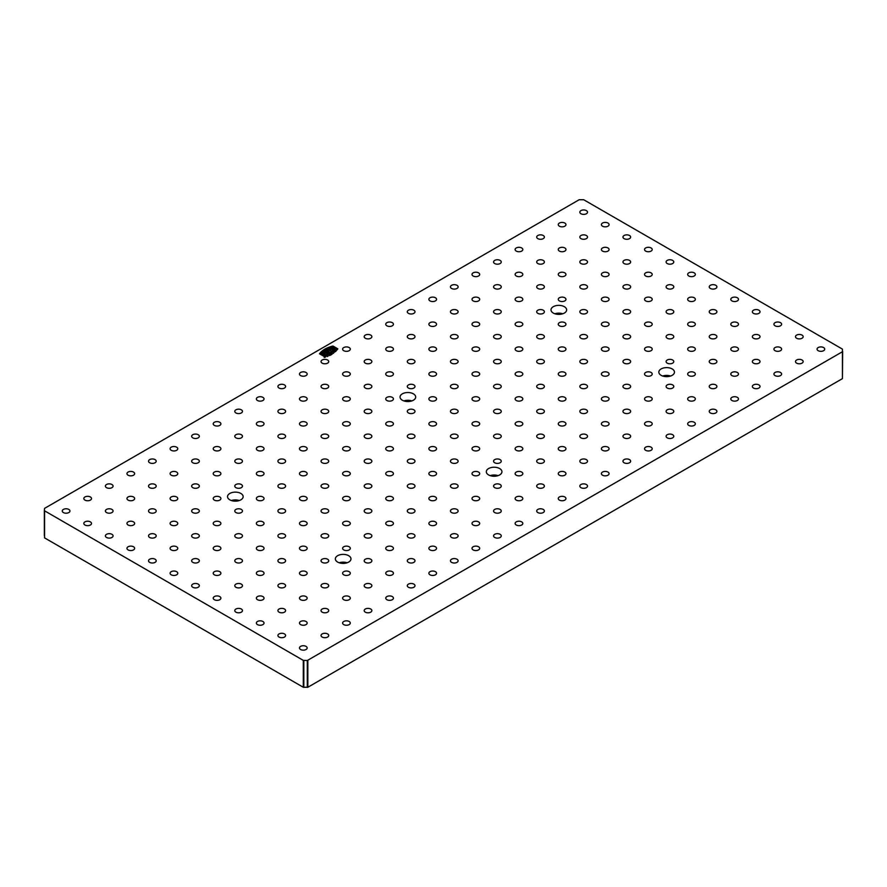 <?xml version="1.0" encoding="UTF-8"?>
<svg xmlns="http://www.w3.org/2000/svg" width="887" height="887" viewBox="0 0 887 887"><rect width="100%" height="100%" fill="white"/><g stroke="black" fill="none" stroke-linecap="round" stroke-linejoin="round"><path stroke-width="1.33" d="M325.318 353.425L323.201 351.474L323.201 353.07M336.971 349.933L336.051 349.389M326.948 349.666L326.361 349.944M323.19 351.817L322.369 352.427M321.515 353.148L320.373 354.301M332.947 353.214L332.06 352.893M334.266 350.454L332.448 350.709M335.985 350.52L335.818 351.44L335.985 350.52M334.721 351.995L334.089 349.589L334.721 351.995M328.789 355.243L328.046 354.944M326.094 356.164L325.474 355.931M322.38 355.465L321.526 352.993L321.526 354.6M324.232 357.417L324.232 355.809L321.526 352.993L322.236 352.372L325.185 353.447M329.576 355.576L329.687 353.968A23.062 13.316 0 0 0 330.574 353.536L324.043 350.853L323.212 351.407L323.19 353.048M327.159 356.563L327.159 354.955L323.799 353.913M323.666 353.791L325.462 355.476L325.462 357.073M329.576 353.968L325.851 352.649M325.717 352.527L328.035 354.612L328.035 356.208M329.066 351.197L325.839 349.689L324.952 350.243L331.228 353.181L331.228 354.789M333.368 353.359L333.368 351.751L330.108 350.808M329.975 350.675L332.048 352.649L332.048 354.257M326.959 350.675L326.981 349.001L328.911 351.208M331.006 350.066L328.622 348.325L328.622 349.921M326.981 349.001L330.884 350.077M328.633 348.236L329.676 347.892L334.166 351.152M333.534 349.145L333.312 346.939L330.762 347.449L330.574 349.4M335.818 351.086L335.353 348.236L332.104 347.87L333.634 347.471L333.634 349.068L333.645 347.482M334.089 349.589L334.876 349.156L331.461 348.735L330.762 347.449M334.188 351.185L333.49 353.348M332.026 354.323L332.048 352.649L331.228 353.181M330.574 355.144L330.563 353.447M328.002 356.286L328.035 354.612L328.046 356.241M327.159 354.955L328.035 354.612M325.418 357.162L325.462 355.476L324.354 355.842L324.354 357.439M332.902 347.626L333.013 346.041L337.836 348.868C335.131 352.461 330.663 355.044 324.442 356.607L319.508 353.802M319.531 353.824L319.508 353.758C322.214 350.165 326.682 347.582 332.902 346.03M335.985 348.913L334.721 350.387M332.78 348.247L332.104 347.959M334.266 349.578L334.266 348.846M579.156 199.741L583.713 199.741L842.428 349.112L842.428 351.74L307.301 660.505L303.287 660.371L44.35 510.69L44.572 508.373L579.156 199.741M413.386 393.839A7.817 4.513 180 0 1 415.681 397.032A7.817 4.513 180 0 1 407.865 401.545A7.817 4.513 180 0 1 400.048 397.032A7.817 4.513 180 0 1 404.871 392.863A7.817 4.513 180 0 1 413.386 393.839M240.865 493.449A7.817 4.513 180 0 1 243.149 496.642A7.817 4.513 180 0 1 235.332 501.155A7.817 4.513 180 0 1 227.527 496.642A7.817 4.513 180 0 1 232.35 492.473A7.817 4.513 180 0 1 240.865 493.449M672.169 368.937A7.817 4.513 180 0 1 674.464 372.13A7.817 4.513 180 0 1 666.647 376.642A7.817 4.513 180 0 1 658.83 372.13A7.817 4.513 180 0 1 663.653 367.961A7.817 4.513 180 0 1 672.169 368.937M564.343 306.691A7.817 4.513 180 0 1 566.638 309.873A7.817 4.513 180 0 1 558.821 314.386A7.817 4.513 180 0 1 551.004 309.873A7.817 4.513 180 0 1 555.827 305.705A7.817 4.513 180 0 1 564.343 306.691M348.691 555.705A7.817 4.513 180 0 1 350.975 558.888A7.817 4.513 180 0 1 343.169 563.4A7.817 4.513 180 0 1 335.353 558.888A7.817 4.513 180 0 1 340.176 554.719A7.817 4.513 180 0 1 348.691 555.705M499.647 468.547A7.817 4.513 180 0 1 501.942 471.74A7.817 4.513 180 0 1 494.126 476.252A7.817 4.513 180 0 1 486.309 471.74A7.817 4.513 180 0 1 491.132 467.571A7.817 4.513 180 0 1 499.647 468.547M306.037 646.379A3.836 2.217 180 0 1 307.168 647.942A3.836 2.217 180 0 1 303.321 650.16A3.836 2.217 180 0 1 299.484 647.942A3.836 2.217 180 0 1 301.857 645.902A3.836 2.217 180 0 1 306.037 646.379M327.602 633.928A3.836 2.217 180 0 1 328.733 635.491A3.836 2.217 180 0 1 324.886 637.709A3.836 2.217 180 0 1 321.05 635.491A3.836 2.217 180 0 1 323.422 633.451A3.836 2.217 180 0 1 327.602 633.928M349.168 621.477A3.836 2.217 180 0 1 350.298 623.04A3.836 2.217 180 0 1 346.451 625.257A3.836 2.217 180 0 1 342.615 623.04A3.836 2.217 180 0 1 344.988 621A3.836 2.217 180 0 1 349.168 621.477M370.733 609.025A3.836 2.217 180 0 1 371.864 610.6A3.836 2.217 180 0 1 368.016 612.806A3.836 2.217 180 0 1 364.18 610.6A3.836 2.217 180 0 1 366.553 608.549A3.836 2.217 180 0 1 370.733 609.025M392.298 596.574A3.836 2.217 180 0 1 393.429 598.148A3.836 2.217 180 0 1 389.581 600.355A3.836 2.217 180 0 1 385.745 598.148A3.836 2.217 180 0 1 388.118 596.097A3.836 2.217 180 0 1 392.298 596.574M413.863 584.123A3.836 2.217 180 0 1 414.994 585.697A3.836 2.217 180 0 1 411.147 587.915A3.836 2.217 180 0 1 407.31 585.697A3.836 2.217 180 0 1 409.683 583.646A3.836 2.217 180 0 1 413.863 584.123M435.428 571.671A3.836 2.217 180 0 1 436.559 573.246A3.836 2.217 180 0 1 432.712 575.463A3.836 2.217 180 0 1 428.876 573.246A3.836 2.217 180 0 1 431.248 571.195A3.836 2.217 180 0 1 435.428 571.671M456.993 559.22A3.836 2.217 180 0 1 458.124 560.795A3.836 2.217 180 0 1 454.288 563.012A3.836 2.217 180 0 1 450.441 560.795A3.836 2.217 180 0 1 452.813 558.743A3.836 2.217 180 0 1 456.993 559.22M478.559 546.769A3.836 2.217 180 0 1 479.69 548.343A3.836 2.217 180 0 1 475.853 550.561A3.836 2.217 180 0 1 472.006 548.343A3.836 2.217 180 0 1 474.379 546.292A3.836 2.217 180 0 1 478.559 546.769M500.124 534.318A3.836 2.217 180 0 1 501.255 535.892A3.836 2.217 180 0 1 497.419 538.11A3.836 2.217 180 0 1 493.571 535.892A3.836 2.217 180 0 1 495.944 533.841A3.836 2.217 180 0 1 500.124 534.318M521.689 521.878A3.836 2.217 180 0 1 522.82 523.441A3.836 2.217 180 0 1 518.984 525.658A3.836 2.217 180 0 1 515.136 523.441A3.836 2.217 180 0 1 517.509 521.39A3.836 2.217 180 0 1 521.689 521.878M543.254 509.426A3.836 2.217 180 0 1 544.385 510.99A3.836 2.217 180 0 1 540.549 513.207A3.836 2.217 180 0 1 536.702 510.99A3.836 2.217 180 0 1 539.074 508.938A3.836 2.217 180 0 1 543.254 509.426M564.819 496.975A3.836 2.217 180 0 1 565.95 498.538A3.836 2.217 180 0 1 562.114 500.756A3.836 2.217 180 0 1 558.267 498.538A3.836 2.217 180 0 1 560.639 496.487A3.836 2.217 180 0 1 564.819 496.975M586.385 484.524A3.836 2.217 180 0 1 587.516 486.087A3.836 2.217 180 0 1 583.679 488.305A3.836 2.217 180 0 1 579.832 486.087A3.836 2.217 180 0 1 582.205 484.036A3.836 2.217 180 0 1 586.385 484.524M607.961 472.072A3.836 2.217 180 0 1 609.081 473.636A3.836 2.217 180 0 1 605.244 475.853A3.836 2.217 180 0 1 601.397 473.636A3.836 2.217 180 0 1 603.77 471.585A3.836 2.217 180 0 1 607.961 472.072M629.526 459.621A3.836 2.217 180 0 1 630.646 461.185A3.836 2.217 180 0 1 626.81 463.402A3.836 2.217 180 0 1 622.962 461.185A3.836 2.217 180 0 1 625.335 459.133A3.836 2.217 180 0 1 629.526 459.621M651.091 447.17A3.836 2.217 180 0 1 652.211 448.733A3.836 2.217 180 0 1 648.375 450.951A3.836 2.217 180 0 1 644.539 448.733A3.836 2.217 180 0 1 646.9 446.682A3.836 2.217 180 0 1 651.091 447.17M672.656 434.719A3.836 2.217 180 0 1 673.776 436.282A3.836 2.217 180 0 1 669.94 438.5A3.836 2.217 180 0 1 666.104 436.282A3.836 2.217 180 0 1 668.465 434.242A3.836 2.217 180 0 1 672.656 434.719M694.222 422.267A3.836 2.217 180 0 1 695.341 423.831A3.836 2.217 180 0 1 691.505 426.048A3.836 2.217 180 0 1 687.669 423.831A3.836 2.217 180 0 1 690.031 421.791A3.836 2.217 180 0 1 694.222 422.267M715.787 409.816A3.836 2.217 180 0 1 716.907 411.38A3.836 2.217 180 0 1 713.07 413.597A3.836 2.217 180 0 1 709.234 411.38A3.836 2.217 180 0 1 711.596 409.339A3.836 2.217 180 0 1 715.787 409.816M737.352 397.365A3.836 2.217 180 0 1 738.472 398.928A3.836 2.217 180 0 1 734.636 401.146A3.836 2.217 180 0 1 730.799 398.928A3.836 2.217 180 0 1 733.161 396.888A3.836 2.217 180 0 1 737.352 397.365M758.917 384.914A3.836 2.217 180 0 1 760.037 386.477A3.836 2.217 180 0 1 756.201 388.694A3.836 2.217 180 0 1 752.364 386.477A3.836 2.217 180 0 1 754.726 384.437A3.836 2.217 180 0 1 758.917 384.914M780.482 372.462A3.836 2.217 180 0 1 781.602 374.026A3.836 2.217 180 0 1 777.766 376.243A3.836 2.217 180 0 1 773.93 374.026A3.836 2.217 180 0 1 776.291 371.986A3.836 2.217 180 0 1 780.482 372.462M802.048 360.011A3.836 2.217 180 0 1 803.167 361.586A3.836 2.217 180 0 1 799.331 363.792A3.836 2.217 180 0 1 795.495 361.586A3.836 2.217 180 0 1 797.856 359.534A3.836 2.217 180 0 1 802.048 360.011M823.613 347.56A3.836 2.217 180 0 1 824.733 349.134A3.836 2.217 180 0 1 820.896 351.341A3.836 2.217 180 0 1 817.06 349.134A3.836 2.217 180 0 1 819.422 347.083A3.836 2.217 180 0 1 823.613 347.56M284.472 633.928A3.836 2.217 180 0 1 285.603 635.491A3.836 2.217 180 0 1 281.756 637.709A3.836 2.217 180 0 1 277.919 635.491A3.836 2.217 180 0 1 280.292 633.451A3.836 2.217 180 0 1 284.472 633.928M306.037 621.477A3.836 2.217 180 0 1 307.168 623.04A3.836 2.217 180 0 1 303.321 625.257A3.836 2.217 180 0 1 299.484 623.04A3.836 2.217 180 0 1 301.857 621A3.836 2.217 180 0 1 306.037 621.477M327.602 609.025A3.836 2.217 180 0 1 328.733 610.6A3.836 2.217 180 0 1 324.886 612.806A3.836 2.217 180 0 1 321.05 610.6A3.836 2.217 180 0 1 323.422 608.549A3.836 2.217 180 0 1 327.602 609.025M349.168 596.574A3.836 2.217 180 0 1 350.298 598.148A3.836 2.217 180 0 1 346.451 600.355A3.836 2.217 180 0 1 342.615 598.148A3.836 2.217 180 0 1 344.988 596.097A3.836 2.217 180 0 1 349.168 596.574M370.733 584.123A3.836 2.217 180 0 1 371.864 585.697A3.836 2.217 180 0 1 368.016 587.915A3.836 2.217 180 0 1 364.18 585.697A3.836 2.217 180 0 1 366.553 583.646A3.836 2.217 180 0 1 370.733 584.123M392.298 571.671A3.836 2.217 180 0 1 393.429 573.246A3.836 2.217 180 0 1 389.581 575.463A3.836 2.217 180 0 1 385.745 573.246A3.836 2.217 180 0 1 388.118 571.195A3.836 2.217 180 0 1 392.298 571.671M413.863 559.22A3.836 2.217 180 0 1 414.994 560.795A3.836 2.217 180 0 1 411.147 563.012A3.836 2.217 180 0 1 407.31 560.795A3.836 2.217 180 0 1 409.683 558.743A3.836 2.217 180 0 1 413.863 559.22M435.428 546.769A3.836 2.217 180 0 1 436.559 548.343A3.836 2.217 180 0 1 432.712 550.561A3.836 2.217 180 0 1 428.876 548.343A3.836 2.217 180 0 1 431.248 546.292A3.836 2.217 180 0 1 435.428 546.769M456.993 534.318A3.836 2.217 180 0 1 458.124 535.892A3.836 2.217 180 0 1 454.288 538.11A3.836 2.217 180 0 1 450.441 535.892A3.836 2.217 180 0 1 452.813 533.841A3.836 2.217 180 0 1 456.993 534.318M478.559 521.878A3.836 2.217 180 0 1 479.69 523.441A3.836 2.217 180 0 1 475.853 525.658A3.836 2.217 180 0 1 472.006 523.441A3.836 2.217 180 0 1 474.379 521.39A3.836 2.217 180 0 1 478.559 521.878M500.124 509.426A3.836 2.217 180 0 1 501.255 510.99A3.836 2.217 180 0 1 497.419 513.207A3.836 2.217 180 0 1 493.571 510.99A3.836 2.217 180 0 1 495.944 508.938A3.836 2.217 180 0 1 500.124 509.426M521.689 496.975A3.836 2.217 180 0 1 522.82 498.538A3.836 2.217 180 0 1 518.984 500.756A3.836 2.217 180 0 1 515.136 498.538A3.836 2.217 180 0 1 517.509 496.487A3.836 2.217 180 0 1 521.689 496.975M543.254 484.524A3.836 2.217 180 0 1 544.385 486.087A3.836 2.217 180 0 1 540.549 488.305A3.836 2.217 180 0 1 536.702 486.087A3.836 2.217 180 0 1 539.074 484.036A3.836 2.217 180 0 1 543.254 484.524M564.819 472.072A3.836 2.217 180 0 1 565.95 473.636A3.836 2.217 180 0 1 562.114 475.853A3.836 2.217 180 0 1 558.267 473.636A3.836 2.217 180 0 1 560.639 471.585A3.836 2.217 180 0 1 564.819 472.072M586.385 459.621A3.836 2.217 180 0 1 587.516 461.185A3.836 2.217 180 0 1 583.679 463.402A3.836 2.217 180 0 1 579.832 461.185A3.836 2.217 180 0 1 582.205 459.133A3.836 2.217 180 0 1 586.385 459.621M607.961 447.17A3.836 2.217 180 0 1 609.081 448.733A3.836 2.217 180 0 1 605.244 450.951A3.836 2.217 180 0 1 601.397 448.733A3.836 2.217 180 0 1 603.77 446.682A3.836 2.217 180 0 1 607.961 447.17M629.526 434.719A3.836 2.217 180 0 1 630.646 436.282A3.836 2.217 180 0 1 626.81 438.5A3.836 2.217 180 0 1 622.962 436.282A3.836 2.217 180 0 1 625.335 434.242A3.836 2.217 180 0 1 629.526 434.719M651.091 422.267A3.836 2.217 180 0 1 652.211 423.831A3.836 2.217 180 0 1 648.375 426.048A3.836 2.217 180 0 1 644.539 423.831A3.836 2.217 180 0 1 646.9 421.791A3.836 2.217 180 0 1 651.091 422.267M672.656 409.816A3.836 2.217 180 0 1 673.776 411.38A3.836 2.217 180 0 1 669.94 413.597A3.836 2.217 180 0 1 666.104 411.38A3.836 2.217 180 0 1 668.465 409.339A3.836 2.217 180 0 1 672.656 409.816M694.222 397.365A3.836 2.217 180 0 1 695.341 398.928A3.836 2.217 180 0 1 691.505 401.146A3.836 2.217 180 0 1 687.669 398.928A3.836 2.217 180 0 1 690.031 396.888A3.836 2.217 180 0 1 694.222 397.365M715.787 384.914A3.836 2.217 180 0 1 716.907 386.477A3.836 2.217 180 0 1 713.07 388.694A3.836 2.217 180 0 1 709.234 386.477A3.836 2.217 180 0 1 711.596 384.437A3.836 2.217 180 0 1 715.787 384.914M737.352 372.462A3.836 2.217 180 0 1 738.472 374.026A3.836 2.217 180 0 1 734.636 376.243A3.836 2.217 180 0 1 730.799 374.026A3.836 2.217 180 0 1 733.161 371.986A3.836 2.217 180 0 1 737.352 372.462M758.917 360.011A3.836 2.217 180 0 1 760.037 361.586A3.836 2.217 180 0 1 756.201 363.792A3.836 2.217 180 0 1 752.364 361.586A3.836 2.217 180 0 1 754.726 359.534A3.836 2.217 180 0 1 758.917 360.011M780.482 347.56A3.836 2.217 180 0 1 781.602 349.134A3.836 2.217 180 0 1 777.766 351.341A3.836 2.217 180 0 1 773.93 349.134A3.836 2.217 180 0 1 776.291 347.083A3.836 2.217 180 0 1 780.482 347.56M802.048 335.109A3.836 2.217 180 0 1 803.167 336.683A3.836 2.217 180 0 1 799.331 338.901A3.836 2.217 180 0 1 795.495 336.683A3.836 2.217 180 0 1 797.856 334.632A3.836 2.217 180 0 1 802.048 335.109M262.907 621.477A3.836 2.217 180 0 1 264.038 623.04A3.836 2.217 180 0 1 260.19 625.257A3.836 2.217 180 0 1 256.354 623.04A3.836 2.217 180 0 1 258.727 621A3.836 2.217 180 0 1 262.907 621.477M284.472 609.025A3.836 2.217 180 0 1 285.603 610.6A3.836 2.217 180 0 1 281.756 612.806A3.836 2.217 180 0 1 277.919 610.6A3.836 2.217 180 0 1 280.292 608.549A3.836 2.217 180 0 1 284.472 609.025M306.037 596.574A3.836 2.217 180 0 1 307.168 598.148A3.836 2.217 180 0 1 303.321 600.355A3.836 2.217 180 0 1 299.484 598.148A3.836 2.217 180 0 1 301.857 596.097A3.836 2.217 180 0 1 306.037 596.574M327.602 584.123A3.836 2.217 180 0 1 328.733 585.697A3.836 2.217 180 0 1 324.886 587.915A3.836 2.217 180 0 1 321.05 585.697A3.836 2.217 180 0 1 323.422 583.646A3.836 2.217 180 0 1 327.602 584.123M349.168 571.671A3.836 2.217 180 0 1 350.298 573.246A3.836 2.217 180 0 1 346.451 575.463A3.836 2.217 180 0 1 342.615 573.246A3.836 2.217 180 0 1 344.988 571.195A3.836 2.217 180 0 1 349.168 571.671M370.733 559.22A3.836 2.217 180 0 1 371.864 560.795A3.836 2.217 180 0 1 368.016 563.012A3.836 2.217 180 0 1 364.18 560.795A3.836 2.217 180 0 1 366.553 558.743A3.836 2.217 180 0 1 370.733 559.22M392.298 546.769A3.836 2.217 180 0 1 393.429 548.343A3.836 2.217 180 0 1 389.581 550.561A3.836 2.217 180 0 1 385.745 548.343A3.836 2.217 180 0 1 388.118 546.292A3.836 2.217 180 0 1 392.298 546.769M413.863 534.318A3.836 2.217 180 0 1 414.994 535.892A3.836 2.217 180 0 1 411.147 538.11A3.836 2.217 180 0 1 407.31 535.892A3.836 2.217 180 0 1 409.683 533.841A3.836 2.217 180 0 1 413.863 534.318M435.428 521.878A3.836 2.217 180 0 1 436.559 523.441A3.836 2.217 180 0 1 432.712 525.658A3.836 2.217 180 0 1 428.876 523.441A3.836 2.217 180 0 1 431.248 521.39A3.836 2.217 180 0 1 435.428 521.878M456.993 509.426A3.836 2.217 180 0 1 458.124 510.99A3.836 2.217 180 0 1 454.288 513.207A3.836 2.217 180 0 1 450.441 510.99A3.836 2.217 180 0 1 452.813 508.938A3.836 2.217 180 0 1 456.993 509.426M478.559 496.975A3.836 2.217 180 0 1 479.69 498.538A3.836 2.217 180 0 1 475.853 500.756A3.836 2.217 180 0 1 472.006 498.538A3.836 2.217 180 0 1 474.379 496.487A3.836 2.217 180 0 1 478.559 496.975M500.124 484.524A3.836 2.217 180 0 1 501.255 486.087A3.836 2.217 180 0 1 497.419 488.305A3.836 2.217 180 0 1 493.571 486.087A3.836 2.217 180 0 1 495.944 484.036A3.836 2.217 180 0 1 500.124 484.524M521.689 472.072A3.836 2.217 180 0 1 522.82 473.636A3.836 2.217 180 0 1 518.984 475.853A3.836 2.217 180 0 1 515.136 473.636A3.836 2.217 180 0 1 517.509 471.585A3.836 2.217 180 0 1 521.689 472.072M543.254 459.621A3.836 2.217 180 0 1 544.385 461.185A3.836 2.217 180 0 1 540.549 463.402A3.836 2.217 180 0 1 536.702 461.185A3.836 2.217 180 0 1 539.074 459.133A3.836 2.217 180 0 1 543.254 459.621M564.819 447.17A3.836 2.217 180 0 1 565.95 448.733A3.836 2.217 180 0 1 562.114 450.951A3.836 2.217 180 0 1 558.267 448.733A3.836 2.217 180 0 1 560.639 446.682A3.836 2.217 180 0 1 564.819 447.17M586.385 434.719A3.836 2.217 180 0 1 587.516 436.282A3.836 2.217 180 0 1 583.679 438.5A3.836 2.217 180 0 1 579.832 436.282A3.836 2.217 180 0 1 582.205 434.242A3.836 2.217 180 0 1 586.385 434.719M607.961 422.267A3.836 2.217 180 0 1 609.081 423.831A3.836 2.217 180 0 1 605.244 426.048A3.836 2.217 180 0 1 601.397 423.831A3.836 2.217 180 0 1 603.77 421.791A3.836 2.217 180 0 1 607.961 422.267M629.526 409.816A3.836 2.217 180 0 1 630.646 411.38A3.836 2.217 180 0 1 626.81 413.597A3.836 2.217 180 0 1 622.962 411.38A3.836 2.217 180 0 1 625.335 409.339A3.836 2.217 180 0 1 629.526 409.816M651.091 397.365A3.836 2.217 180 0 1 652.211 398.928A3.836 2.217 180 0 1 648.375 401.146A3.836 2.217 180 0 1 644.539 398.928A3.836 2.217 180 0 1 646.9 396.888A3.836 2.217 180 0 1 651.091 397.365M672.656 384.914A3.836 2.217 180 0 1 673.776 386.477A3.836 2.217 180 0 1 669.94 388.694A3.836 2.217 180 0 1 666.104 386.477A3.836 2.217 180 0 1 668.465 384.437A3.836 2.217 180 0 1 672.656 384.914M694.222 372.462A3.836 2.217 180 0 1 695.341 374.026A3.836 2.217 180 0 1 691.505 376.243A3.836 2.217 180 0 1 687.669 374.026A3.836 2.217 180 0 1 690.031 371.986A3.836 2.217 180 0 1 694.222 372.462M715.787 360.011A3.836 2.217 180 0 1 716.907 361.586A3.836 2.217 180 0 1 713.07 363.792A3.836 2.217 180 0 1 709.234 361.586A3.836 2.217 180 0 1 711.596 359.534A3.836 2.217 180 0 1 715.787 360.011M737.352 347.56A3.836 2.217 180 0 1 738.472 349.134A3.836 2.217 180 0 1 734.636 351.341A3.836 2.217 180 0 1 730.799 349.134A3.836 2.217 180 0 1 733.161 347.083A3.836 2.217 180 0 1 737.352 347.56M758.917 335.109A3.836 2.217 180 0 1 760.037 336.683A3.836 2.217 180 0 1 756.201 338.901A3.836 2.217 180 0 1 752.364 336.683A3.836 2.217 180 0 1 754.726 334.632A3.836 2.217 180 0 1 758.917 335.109M780.482 322.657A3.836 2.217 180 0 1 781.602 324.232A3.836 2.217 180 0 1 777.766 326.449A3.836 2.217 180 0 1 773.93 324.232A3.836 2.217 180 0 1 776.291 322.181A3.836 2.217 180 0 1 780.482 322.657M241.342 609.025A3.836 2.217 180 0 1 242.461 610.6A3.836 2.217 180 0 1 238.625 612.806A3.836 2.217 180 0 1 234.789 610.6A3.836 2.217 180 0 1 237.162 608.549A3.836 2.217 180 0 1 241.342 609.025M262.907 596.574A3.836 2.217 180 0 1 264.038 598.148A3.836 2.217 180 0 1 260.19 600.355A3.836 2.217 180 0 1 256.354 598.148A3.836 2.217 180 0 1 258.727 596.097A3.836 2.217 180 0 1 262.907 596.574M284.472 584.123A3.836 2.217 180 0 1 285.603 585.697A3.836 2.217 180 0 1 281.756 587.915A3.836 2.217 180 0 1 277.919 585.697A3.836 2.217 180 0 1 280.292 583.646A3.836 2.217 180 0 1 284.472 584.123M306.037 571.671A3.836 2.217 180 0 1 307.168 573.246A3.836 2.217 180 0 1 303.321 575.463A3.836 2.217 180 0 1 299.484 573.246A3.836 2.217 180 0 1 301.857 571.195A3.836 2.217 180 0 1 306.037 571.671M327.602 559.22A3.836 2.217 180 0 1 328.733 560.795A3.836 2.217 180 0 1 324.886 563.012A3.836 2.217 180 0 1 321.05 560.795A3.836 2.217 180 0 1 323.422 558.743A3.836 2.217 180 0 1 327.602 559.22M349.168 546.769A3.836 2.217 180 0 1 350.298 548.343A3.836 2.217 180 0 1 346.451 550.561A3.836 2.217 180 0 1 342.615 548.343A3.836 2.217 180 0 1 344.988 546.292A3.836 2.217 180 0 1 349.168 546.769M370.733 534.318A3.836 2.217 180 0 1 371.864 535.892A3.836 2.217 180 0 1 368.016 538.11A3.836 2.217 180 0 1 364.18 535.892A3.836 2.217 180 0 1 366.553 533.841A3.836 2.217 180 0 1 370.733 534.318M392.298 521.878A3.836 2.217 180 0 1 393.429 523.441A3.836 2.217 180 0 1 389.581 525.658A3.836 2.217 180 0 1 385.745 523.441A3.836 2.217 180 0 1 388.118 521.39A3.836 2.217 180 0 1 392.298 521.878M413.863 509.426A3.836 2.217 180 0 1 414.994 510.99A3.836 2.217 180 0 1 411.147 513.207A3.836 2.217 180 0 1 407.31 510.99A3.836 2.217 180 0 1 409.683 508.938A3.836 2.217 180 0 1 413.863 509.426M435.428 496.975A3.836 2.217 180 0 1 436.559 498.538A3.836 2.217 180 0 1 432.712 500.756A3.836 2.217 180 0 1 428.876 498.538A3.836 2.217 180 0 1 431.248 496.487A3.836 2.217 180 0 1 435.428 496.975M456.993 484.524A3.836 2.217 180 0 1 458.124 486.087A3.836 2.217 180 0 1 454.288 488.305A3.836 2.217 180 0 1 450.441 486.087A3.836 2.217 180 0 1 452.813 484.036A3.836 2.217 180 0 1 456.993 484.524M478.559 472.072A3.836 2.217 180 0 1 479.69 473.636A3.836 2.217 180 0 1 475.853 475.853A3.836 2.217 180 0 1 472.006 473.636A3.836 2.217 180 0 1 474.379 471.585A3.836 2.217 180 0 1 478.559 472.072M500.124 459.621A3.836 2.217 180 0 1 501.255 461.185A3.836 2.217 180 0 1 497.419 463.402A3.836 2.217 180 0 1 493.571 461.185A3.836 2.217 180 0 1 495.944 459.133A3.836 2.217 180 0 1 500.124 459.621M521.689 447.17A3.836 2.217 180 0 1 522.82 448.733A3.836 2.217 180 0 1 518.984 450.951A3.836 2.217 180 0 1 515.136 448.733A3.836 2.217 180 0 1 517.509 446.682A3.836 2.217 180 0 1 521.689 447.17M543.254 434.719A3.836 2.217 180 0 1 544.385 436.282A3.836 2.217 180 0 1 540.549 438.5A3.836 2.217 180 0 1 536.702 436.282A3.836 2.217 180 0 1 539.074 434.242A3.836 2.217 180 0 1 543.254 434.719M564.819 422.267A3.836 2.217 180 0 1 565.95 423.831A3.836 2.217 180 0 1 562.114 426.048A3.836 2.217 180 0 1 558.267 423.831A3.836 2.217 180 0 1 560.639 421.791A3.836 2.217 180 0 1 564.819 422.267M586.385 409.816A3.836 2.217 180 0 1 587.516 411.38A3.836 2.217 180 0 1 583.679 413.597A3.836 2.217 180 0 1 579.832 411.38A3.836 2.217 180 0 1 582.205 409.339A3.836 2.217 180 0 1 586.385 409.816M607.961 397.365A3.836 2.217 180 0 1 609.081 398.928A3.836 2.217 180 0 1 605.244 401.146A3.836 2.217 180 0 1 601.397 398.928A3.836 2.217 180 0 1 603.77 396.888A3.836 2.217 180 0 1 607.961 397.365M629.526 384.914A3.836 2.217 180 0 1 630.646 386.477A3.836 2.217 180 0 1 626.81 388.694A3.836 2.217 180 0 1 622.962 386.477A3.836 2.217 180 0 1 625.335 384.437A3.836 2.217 180 0 1 629.526 384.914M651.091 372.462A3.836 2.217 180 0 1 652.211 374.026A3.836 2.217 180 0 1 648.375 376.243A3.836 2.217 180 0 1 644.539 374.026A3.836 2.217 180 0 1 646.9 371.986A3.836 2.217 180 0 1 651.091 372.462M672.656 360.011A3.836 2.217 180 0 1 673.776 361.586A3.836 2.217 180 0 1 669.94 363.792A3.836 2.217 180 0 1 666.104 361.586A3.836 2.217 180 0 1 668.465 359.534A3.836 2.217 180 0 1 672.656 360.011M694.222 347.56A3.836 2.217 180 0 1 695.341 349.134A3.836 2.217 180 0 1 691.505 351.341A3.836 2.217 180 0 1 687.669 349.134A3.836 2.217 180 0 1 690.031 347.083A3.836 2.217 180 0 1 694.222 347.56M715.787 335.109A3.836 2.217 180 0 1 716.907 336.683A3.836 2.217 180 0 1 713.07 338.901A3.836 2.217 180 0 1 709.234 336.683A3.836 2.217 180 0 1 711.596 334.632A3.836 2.217 180 0 1 715.787 335.109M737.352 322.657A3.836 2.217 180 0 1 738.472 324.232A3.836 2.217 180 0 1 734.636 326.449A3.836 2.217 180 0 1 730.799 324.232A3.836 2.217 180 0 1 733.161 322.181A3.836 2.217 180 0 1 737.352 322.657M758.917 310.206A3.836 2.217 180 0 1 760.037 311.78A3.836 2.217 180 0 1 756.201 313.998A3.836 2.217 180 0 1 752.364 311.78A3.836 2.217 180 0 1 754.726 309.729A3.836 2.217 180 0 1 758.917 310.206M219.776 596.574A3.836 2.217 180 0 1 220.896 598.148A3.836 2.217 180 0 1 217.06 600.355A3.836 2.217 180 0 1 213.224 598.148A3.836 2.217 180 0 1 215.596 596.097A3.836 2.217 180 0 1 219.776 596.574M241.342 584.123A3.836 2.217 180 0 1 242.461 585.697A3.836 2.217 180 0 1 238.625 587.915A3.836 2.217 180 0 1 234.789 585.697A3.836 2.217 180 0 1 237.162 583.646A3.836 2.217 180 0 1 241.342 584.123M262.907 571.671A3.836 2.217 180 0 1 264.038 573.246A3.836 2.217 180 0 1 260.19 575.463A3.836 2.217 180 0 1 256.354 573.246A3.836 2.217 180 0 1 258.727 571.195A3.836 2.217 180 0 1 262.907 571.671M284.472 559.22A3.836 2.217 180 0 1 285.603 560.795A3.836 2.217 180 0 1 281.756 563.012A3.836 2.217 180 0 1 277.919 560.795A3.836 2.217 180 0 1 280.292 558.743A3.836 2.217 180 0 1 284.472 559.22M306.037 546.769A3.836 2.217 180 0 1 307.168 548.343A3.836 2.217 180 0 1 303.321 550.561A3.836 2.217 180 0 1 299.484 548.343A3.836 2.217 180 0 1 301.857 546.292A3.836 2.217 180 0 1 306.037 546.769M327.602 534.318A3.836 2.217 180 0 1 328.733 535.892A3.836 2.217 180 0 1 324.886 538.11A3.836 2.217 180 0 1 321.05 535.892A3.836 2.217 180 0 1 323.422 533.841A3.836 2.217 180 0 1 327.602 534.318M349.168 521.878A3.836 2.217 180 0 1 350.298 523.441A3.836 2.217 180 0 1 346.451 525.658A3.836 2.217 180 0 1 342.615 523.441A3.836 2.217 180 0 1 344.988 521.39A3.836 2.217 180 0 1 349.168 521.878M370.733 509.426A3.836 2.217 180 0 1 371.864 510.99A3.836 2.217 180 0 1 368.016 513.207A3.836 2.217 180 0 1 364.18 510.99A3.836 2.217 180 0 1 366.553 508.938A3.836 2.217 180 0 1 370.733 509.426M392.298 496.975A3.836 2.217 180 0 1 393.429 498.538A3.836 2.217 180 0 1 389.581 500.756A3.836 2.217 180 0 1 385.745 498.538A3.836 2.217 180 0 1 388.118 496.487A3.836 2.217 180 0 1 392.298 496.975M413.863 484.524A3.836 2.217 180 0 1 414.994 486.087A3.836 2.217 180 0 1 411.147 488.305A3.836 2.217 180 0 1 407.31 486.087A3.836 2.217 180 0 1 409.683 484.036A3.836 2.217 180 0 1 413.863 484.524M435.428 472.072A3.836 2.217 180 0 1 436.559 473.636A3.836 2.217 180 0 1 432.712 475.853A3.836 2.217 180 0 1 428.876 473.636A3.836 2.217 180 0 1 431.248 471.585A3.836 2.217 180 0 1 435.428 472.072M456.993 459.621A3.836 2.217 180 0 1 458.124 461.185A3.836 2.217 180 0 1 454.288 463.402A3.836 2.217 180 0 1 450.441 461.185A3.836 2.217 180 0 1 452.813 459.133A3.836 2.217 180 0 1 456.993 459.621M478.559 447.17A3.836 2.217 180 0 1 479.69 448.733A3.836 2.217 180 0 1 475.853 450.951A3.836 2.217 180 0 1 472.006 448.733A3.836 2.217 180 0 1 474.379 446.682A3.836 2.217 180 0 1 478.559 447.17M500.124 434.719A3.836 2.217 180 0 1 501.255 436.282A3.836 2.217 180 0 1 497.419 438.5A3.836 2.217 180 0 1 493.571 436.282A3.836 2.217 180 0 1 495.944 434.242A3.836 2.217 180 0 1 500.124 434.719M521.689 422.267A3.836 2.217 180 0 1 522.82 423.831A3.836 2.217 180 0 1 518.984 426.048A3.836 2.217 180 0 1 515.136 423.831A3.836 2.217 180 0 1 517.509 421.791A3.836 2.217 180 0 1 521.689 422.267M543.254 409.816A3.836 2.217 180 0 1 544.385 411.38A3.836 2.217 180 0 1 540.549 413.597A3.836 2.217 180 0 1 536.702 411.38A3.836 2.217 180 0 1 539.074 409.339A3.836 2.217 180 0 1 543.254 409.816M564.819 397.365A3.836 2.217 180 0 1 565.95 398.928A3.836 2.217 180 0 1 562.114 401.146A3.836 2.217 180 0 1 558.267 398.928A3.836 2.217 180 0 1 560.639 396.888A3.836 2.217 180 0 1 564.819 397.365M586.385 384.914A3.836 2.217 180 0 1 587.516 386.477A3.836 2.217 180 0 1 583.679 388.694A3.836 2.217 180 0 1 579.832 386.477A3.836 2.217 180 0 1 582.205 384.437A3.836 2.217 180 0 1 586.385 384.914M607.961 372.462A3.836 2.217 180 0 1 609.081 374.026A3.836 2.217 180 0 1 605.244 376.243A3.836 2.217 180 0 1 601.397 374.026A3.836 2.217 180 0 1 603.77 371.986A3.836 2.217 180 0 1 607.961 372.462M629.526 360.011A3.836 2.217 180 0 1 630.646 361.586A3.836 2.217 180 0 1 626.81 363.792A3.836 2.217 180 0 1 622.962 361.586A3.836 2.217 180 0 1 625.335 359.534A3.836 2.217 180 0 1 629.526 360.011M651.091 347.56A3.836 2.217 180 0 1 652.211 349.134A3.836 2.217 180 0 1 648.375 351.341A3.836 2.217 180 0 1 644.539 349.134A3.836 2.217 180 0 1 646.9 347.083A3.836 2.217 180 0 1 651.091 347.56M672.656 335.109A3.836 2.217 180 0 1 673.776 336.683A3.836 2.217 180 0 1 669.94 338.901A3.836 2.217 180 0 1 666.104 336.683A3.836 2.217 180 0 1 668.465 334.632A3.836 2.217 180 0 1 672.656 335.109M694.222 322.657A3.836 2.217 180 0 1 695.341 324.232A3.836 2.217 180 0 1 691.505 326.449A3.836 2.217 180 0 1 687.669 324.232A3.836 2.217 180 0 1 690.031 322.181A3.836 2.217 180 0 1 694.222 322.657M715.787 310.206A3.836 2.217 180 0 1 716.907 311.78A3.836 2.217 180 0 1 713.07 313.998A3.836 2.217 180 0 1 709.234 311.78A3.836 2.217 180 0 1 711.596 309.729A3.836 2.217 180 0 1 715.787 310.206M737.352 297.755A3.836 2.217 180 0 1 738.472 299.329A3.836 2.217 180 0 1 734.636 301.547A3.836 2.217 180 0 1 730.799 299.329A3.836 2.217 180 0 1 733.161 297.278A3.836 2.217 180 0 1 737.352 297.755M198.211 584.123A3.836 2.217 180 0 1 199.331 585.697A3.836 2.217 180 0 1 195.495 587.915A3.836 2.217 180 0 1 191.659 585.697A3.836 2.217 180 0 1 194.031 583.646A3.836 2.217 180 0 1 198.211 584.123M219.776 571.671A3.836 2.217 180 0 1 220.896 573.246A3.836 2.217 180 0 1 217.06 575.463A3.836 2.217 180 0 1 213.224 573.246A3.836 2.217 180 0 1 215.596 571.195A3.836 2.217 180 0 1 219.776 571.671M241.342 559.22A3.836 2.217 180 0 1 242.461 560.795A3.836 2.217 180 0 1 238.625 563.012A3.836 2.217 180 0 1 234.789 560.795A3.836 2.217 180 0 1 237.162 558.743A3.836 2.217 180 0 1 241.342 559.22M262.907 546.769A3.836 2.217 180 0 1 264.038 548.343A3.836 2.217 180 0 1 260.19 550.561A3.836 2.217 180 0 1 256.354 548.343A3.836 2.217 180 0 1 258.727 546.292A3.836 2.217 180 0 1 262.907 546.769M284.472 534.318A3.836 2.217 180 0 1 285.603 535.892A3.836 2.217 180 0 1 281.756 538.11A3.836 2.217 180 0 1 277.919 535.892A3.836 2.217 180 0 1 280.292 533.841A3.836 2.217 180 0 1 284.472 534.318M306.037 521.878A3.836 2.217 180 0 1 307.168 523.441A3.836 2.217 180 0 1 303.321 525.658A3.836 2.217 180 0 1 299.484 523.441A3.836 2.217 180 0 1 301.857 521.39A3.836 2.217 180 0 1 306.037 521.878M327.602 509.426A3.836 2.217 180 0 1 328.733 510.99A3.836 2.217 180 0 1 324.886 513.207A3.836 2.217 180 0 1 321.05 510.99A3.836 2.217 180 0 1 323.422 508.938A3.836 2.217 180 0 1 327.602 509.426M349.168 496.975A3.836 2.217 180 0 1 350.298 498.538A3.836 2.217 180 0 1 346.451 500.756A3.836 2.217 180 0 1 342.615 498.538A3.836 2.217 180 0 1 344.988 496.487A3.836 2.217 180 0 1 349.168 496.975M370.733 484.524A3.836 2.217 180 0 1 371.864 486.087A3.836 2.217 180 0 1 368.016 488.305A3.836 2.217 180 0 1 364.18 486.087A3.836 2.217 180 0 1 366.553 484.036A3.836 2.217 180 0 1 370.733 484.524M392.298 472.072A3.836 2.217 180 0 1 393.429 473.636A3.836 2.217 180 0 1 389.581 475.853A3.836 2.217 180 0 1 385.745 473.636A3.836 2.217 180 0 1 388.118 471.585A3.836 2.217 180 0 1 392.298 472.072M413.863 459.621A3.836 2.217 180 0 1 414.994 461.185A3.836 2.217 180 0 1 411.147 463.402A3.836 2.217 180 0 1 407.31 461.185A3.836 2.217 180 0 1 409.683 459.133A3.836 2.217 180 0 1 413.863 459.621M435.428 447.17A3.836 2.217 180 0 1 436.559 448.733A3.836 2.217 180 0 1 432.712 450.951A3.836 2.217 180 0 1 428.876 448.733A3.836 2.217 180 0 1 431.248 446.682A3.836 2.217 180 0 1 435.428 447.17M456.993 434.719A3.836 2.217 180 0 1 458.124 436.282A3.836 2.217 180 0 1 454.288 438.5A3.836 2.217 180 0 1 450.441 436.282A3.836 2.217 180 0 1 452.813 434.242A3.836 2.217 180 0 1 456.993 434.719M478.559 422.267A3.836 2.217 180 0 1 479.69 423.831A3.836 2.217 180 0 1 475.853 426.048A3.836 2.217 180 0 1 472.006 423.831A3.836 2.217 180 0 1 474.379 421.791A3.836 2.217 180 0 1 478.559 422.267M500.124 409.816A3.836 2.217 180 0 1 501.255 411.38A3.836 2.217 180 0 1 497.419 413.597A3.836 2.217 180 0 1 493.571 411.38A3.836 2.217 180 0 1 495.944 409.339A3.836 2.217 180 0 1 500.124 409.816M521.689 397.365A3.836 2.217 180 0 1 522.82 398.928A3.836 2.217 180 0 1 518.984 401.146A3.836 2.217 180 0 1 515.136 398.928A3.836 2.217 180 0 1 517.509 396.888A3.836 2.217 180 0 1 521.689 397.365M543.254 384.914A3.836 2.217 180 0 1 544.385 386.477A3.836 2.217 180 0 1 540.549 388.694A3.836 2.217 180 0 1 536.702 386.477A3.836 2.217 180 0 1 539.074 384.437A3.836 2.217 180 0 1 543.254 384.914M564.819 372.462A3.836 2.217 180 0 1 565.95 374.026A3.836 2.217 180 0 1 562.114 376.243A3.836 2.217 180 0 1 558.267 374.026A3.836 2.217 180 0 1 560.639 371.986A3.836 2.217 180 0 1 564.819 372.462M586.385 360.011A3.836 2.217 180 0 1 587.516 361.586A3.836 2.217 180 0 1 583.679 363.792A3.836 2.217 180 0 1 579.832 361.586A3.836 2.217 180 0 1 582.205 359.534A3.836 2.217 180 0 1 586.385 360.011M607.961 347.56A3.836 2.217 180 0 1 609.081 349.134A3.836 2.217 180 0 1 605.244 351.341A3.836 2.217 180 0 1 601.397 349.134A3.836 2.217 180 0 1 603.77 347.083A3.836 2.217 180 0 1 607.961 347.56M629.526 335.109A3.836 2.217 180 0 1 630.646 336.683A3.836 2.217 180 0 1 626.81 338.901A3.836 2.217 180 0 1 622.962 336.683A3.836 2.217 180 0 1 625.335 334.632A3.836 2.217 180 0 1 629.526 335.109M651.091 322.657A3.836 2.217 180 0 1 652.211 324.232A3.836 2.217 180 0 1 648.375 326.449A3.836 2.217 180 0 1 644.539 324.232A3.836 2.217 180 0 1 646.9 322.181A3.836 2.217 180 0 1 651.091 322.657M672.656 310.206A3.836 2.217 180 0 1 673.776 311.78A3.836 2.217 180 0 1 669.94 313.998A3.836 2.217 180 0 1 666.104 311.78A3.836 2.217 180 0 1 668.465 309.729A3.836 2.217 180 0 1 672.656 310.206M694.222 297.755A3.836 2.217 180 0 1 695.341 299.329A3.836 2.217 180 0 1 691.505 301.547A3.836 2.217 180 0 1 687.669 299.329A3.836 2.217 180 0 1 690.031 297.278A3.836 2.217 180 0 1 694.222 297.755M715.787 285.304A3.836 2.217 180 0 1 716.907 286.878A3.836 2.217 180 0 1 713.07 289.095A3.836 2.217 180 0 1 709.234 286.878A3.836 2.217 180 0 1 711.596 284.827A3.836 2.217 180 0 1 715.787 285.304M176.646 571.671A3.836 2.217 180 0 1 177.766 573.246A3.836 2.217 180 0 1 173.93 575.463A3.836 2.217 180 0 1 170.093 573.246A3.836 2.217 180 0 1 172.466 571.195A3.836 2.217 180 0 1 176.646 571.671M198.211 559.22A3.836 2.217 180 0 1 199.331 560.795A3.836 2.217 180 0 1 195.495 563.012A3.836 2.217 180 0 1 191.659 560.795A3.836 2.217 180 0 1 194.031 558.743A3.836 2.217 180 0 1 198.211 559.22M219.776 546.769A3.836 2.217 180 0 1 220.896 548.343A3.836 2.217 180 0 1 217.06 550.561A3.836 2.217 180 0 1 213.224 548.343A3.836 2.217 180 0 1 215.596 546.292A3.836 2.217 180 0 1 219.776 546.769M241.342 534.318A3.836 2.217 180 0 1 242.461 535.892A3.836 2.217 180 0 1 238.625 538.11A3.836 2.217 180 0 1 234.789 535.892A3.836 2.217 180 0 1 237.162 533.841A3.836 2.217 180 0 1 241.342 534.318M262.907 521.878A3.836 2.217 180 0 1 264.038 523.441A3.836 2.217 180 0 1 260.19 525.658A3.836 2.217 180 0 1 256.354 523.441A3.836 2.217 180 0 1 258.727 521.39A3.836 2.217 180 0 1 262.907 521.878M284.472 509.426A3.836 2.217 180 0 1 285.603 510.99A3.836 2.217 180 0 1 281.756 513.207A3.836 2.217 180 0 1 277.919 510.99A3.836 2.217 180 0 1 280.292 508.938A3.836 2.217 180 0 1 284.472 509.426M306.037 496.975A3.836 2.217 180 0 1 307.168 498.538A3.836 2.217 180 0 1 303.321 500.756A3.836 2.217 180 0 1 299.484 498.538A3.836 2.217 180 0 1 301.857 496.487A3.836 2.217 180 0 1 306.037 496.975M327.602 484.524A3.836 2.217 180 0 1 328.733 486.087A3.836 2.217 180 0 1 324.886 488.305A3.836 2.217 180 0 1 321.05 486.087A3.836 2.217 180 0 1 323.422 484.036A3.836 2.217 180 0 1 327.602 484.524M349.168 472.072A3.836 2.217 180 0 1 350.298 473.636A3.836 2.217 180 0 1 346.451 475.853A3.836 2.217 180 0 1 342.615 473.636A3.836 2.217 180 0 1 344.988 471.585A3.836 2.217 180 0 1 349.168 472.072M370.733 459.621A3.836 2.217 180 0 1 371.864 461.185A3.836 2.217 180 0 1 368.016 463.402A3.836 2.217 180 0 1 364.18 461.185A3.836 2.217 180 0 1 366.553 459.133A3.836 2.217 180 0 1 370.733 459.621M392.298 447.17A3.836 2.217 180 0 1 393.429 448.733A3.836 2.217 180 0 1 389.581 450.951A3.836 2.217 180 0 1 385.745 448.733A3.836 2.217 180 0 1 388.118 446.682A3.836 2.217 180 0 1 392.298 447.17M413.863 434.719A3.836 2.217 180 0 1 414.994 436.282A3.836 2.217 180 0 1 411.147 438.5A3.836 2.217 180 0 1 407.31 436.282A3.836 2.217 180 0 1 409.683 434.242A3.836 2.217 180 0 1 413.863 434.719M435.428 422.267A3.836 2.217 180 0 1 436.559 423.831A3.836 2.217 180 0 1 432.712 426.048A3.836 2.217 180 0 1 428.876 423.831A3.836 2.217 180 0 1 431.248 421.791A3.836 2.217 180 0 1 435.428 422.267M456.993 409.816A3.836 2.217 180 0 1 458.124 411.38A3.836 2.217 180 0 1 454.288 413.597A3.836 2.217 180 0 1 450.441 411.38A3.836 2.217 180 0 1 452.813 409.339A3.836 2.217 180 0 1 456.993 409.816M478.559 397.365A3.836 2.217 180 0 1 479.69 398.928A3.836 2.217 180 0 1 475.853 401.146A3.836 2.217 180 0 1 472.006 398.928A3.836 2.217 180 0 1 474.379 396.888A3.836 2.217 180 0 1 478.559 397.365M500.124 384.914A3.836 2.217 180 0 1 501.255 386.477A3.836 2.217 180 0 1 497.419 388.694A3.836 2.217 180 0 1 493.571 386.477A3.836 2.217 180 0 1 495.944 384.437A3.836 2.217 180 0 1 500.124 384.914M521.689 372.462A3.836 2.217 180 0 1 522.82 374.026A3.836 2.217 180 0 1 518.984 376.243A3.836 2.217 180 0 1 515.136 374.026A3.836 2.217 180 0 1 517.509 371.986A3.836 2.217 180 0 1 521.689 372.462M543.254 360.011A3.836 2.217 180 0 1 544.385 361.586A3.836 2.217 180 0 1 540.549 363.792A3.836 2.217 180 0 1 536.702 361.586A3.836 2.217 180 0 1 539.074 359.534A3.836 2.217 180 0 1 543.254 360.011M564.819 347.56A3.836 2.217 180 0 1 565.95 349.134A3.836 2.217 180 0 1 562.114 351.341A3.836 2.217 180 0 1 558.267 349.134A3.836 2.217 180 0 1 560.639 347.083A3.836 2.217 180 0 1 564.819 347.56M586.385 335.109A3.836 2.217 180 0 1 587.516 336.683A3.836 2.217 180 0 1 583.679 338.901A3.836 2.217 180 0 1 579.832 336.683A3.836 2.217 180 0 1 582.205 334.632A3.836 2.217 180 0 1 586.385 335.109M607.961 322.657A3.836 2.217 180 0 1 609.081 324.232A3.836 2.217 180 0 1 605.244 326.449A3.836 2.217 180 0 1 601.397 324.232A3.836 2.217 180 0 1 603.77 322.181A3.836 2.217 180 0 1 607.961 322.657M629.526 310.206A3.836 2.217 180 0 1 630.646 311.78A3.836 2.217 180 0 1 626.81 313.998A3.836 2.217 180 0 1 622.962 311.78A3.836 2.217 180 0 1 625.335 309.729A3.836 2.217 180 0 1 629.526 310.206M651.091 297.755A3.836 2.217 180 0 1 652.211 299.329A3.836 2.217 180 0 1 648.375 301.547A3.836 2.217 180 0 1 644.539 299.329A3.836 2.217 180 0 1 646.9 297.278A3.836 2.217 180 0 1 651.091 297.755M672.656 285.304A3.836 2.217 180 0 1 673.776 286.878A3.836 2.217 180 0 1 669.94 289.095A3.836 2.217 180 0 1 666.104 286.878A3.836 2.217 180 0 1 668.465 284.827A3.836 2.217 180 0 1 672.656 285.304M694.222 272.863A3.836 2.217 180 0 1 695.341 274.427A3.836 2.217 180 0 1 691.505 276.644A3.836 2.217 180 0 1 687.669 274.427A3.836 2.217 180 0 1 690.031 272.376A3.836 2.217 180 0 1 694.222 272.863M155.081 559.22A3.836 2.217 180 0 1 156.201 560.795A3.836 2.217 180 0 1 152.364 563.012A3.836 2.217 180 0 1 148.528 560.795A3.836 2.217 180 0 1 150.901 558.743A3.836 2.217 180 0 1 155.081 559.22M176.646 546.769A3.836 2.217 180 0 1 177.766 548.343A3.836 2.217 180 0 1 173.93 550.561A3.836 2.217 180 0 1 170.093 548.343A3.836 2.217 180 0 1 172.466 546.292A3.836 2.217 180 0 1 176.646 546.769M198.211 534.318A3.836 2.217 180 0 1 199.331 535.892A3.836 2.217 180 0 1 195.495 538.11A3.836 2.217 180 0 1 191.659 535.892A3.836 2.217 180 0 1 194.031 533.841A3.836 2.217 180 0 1 198.211 534.318M219.776 521.878A3.836 2.217 180 0 1 220.896 523.441A3.836 2.217 180 0 1 217.06 525.658A3.836 2.217 180 0 1 213.224 523.441A3.836 2.217 180 0 1 215.596 521.39A3.836 2.217 180 0 1 219.776 521.878M241.342 509.426A3.836 2.217 180 0 1 242.461 510.99A3.836 2.217 180 0 1 238.625 513.207A3.836 2.217 180 0 1 234.789 510.99A3.836 2.217 180 0 1 237.162 508.938A3.836 2.217 180 0 1 241.342 509.426M262.907 496.975A3.836 2.217 180 0 1 264.038 498.538A3.836 2.217 180 0 1 260.19 500.756A3.836 2.217 180 0 1 256.354 498.538A3.836 2.217 180 0 1 258.727 496.487A3.836 2.217 180 0 1 262.907 496.975M284.472 484.524A3.836 2.217 180 0 1 285.603 486.087A3.836 2.217 180 0 1 281.756 488.305A3.836 2.217 180 0 1 277.919 486.087A3.836 2.217 180 0 1 280.292 484.036A3.836 2.217 180 0 1 284.472 484.524M306.037 472.072A3.836 2.217 180 0 1 307.168 473.636A3.836 2.217 180 0 1 303.321 475.853A3.836 2.217 180 0 1 299.484 473.636A3.836 2.217 180 0 1 301.857 471.585A3.836 2.217 180 0 1 306.037 472.072M327.602 459.621A3.836 2.217 180 0 1 328.733 461.185A3.836 2.217 180 0 1 324.886 463.402A3.836 2.217 180 0 1 321.05 461.185A3.836 2.217 180 0 1 323.422 459.133A3.836 2.217 180 0 1 327.602 459.621M349.168 447.17A3.836 2.217 180 0 1 350.298 448.733A3.836 2.217 180 0 1 346.451 450.951A3.836 2.217 180 0 1 342.615 448.733A3.836 2.217 180 0 1 344.988 446.682A3.836 2.217 180 0 1 349.168 447.17M370.733 434.719A3.836 2.217 180 0 1 371.864 436.282A3.836 2.217 180 0 1 368.016 438.5A3.836 2.217 180 0 1 364.18 436.282A3.836 2.217 180 0 1 366.553 434.242A3.836 2.217 180 0 1 370.733 434.719M392.298 422.267A3.836 2.217 180 0 1 393.429 423.831A3.836 2.217 180 0 1 389.581 426.048A3.836 2.217 180 0 1 385.745 423.831A3.836 2.217 180 0 1 388.118 421.791A3.836 2.217 180 0 1 392.298 422.267M413.863 409.816A3.836 2.217 180 0 1 414.994 411.38A3.836 2.217 180 0 1 411.147 413.597A3.836 2.217 180 0 1 407.31 411.38A3.836 2.217 180 0 1 409.683 409.339A3.836 2.217 180 0 1 413.863 409.816M435.428 397.365A3.836 2.217 180 0 1 436.559 398.928A3.836 2.217 180 0 1 432.712 401.146A3.836 2.217 180 0 1 428.876 398.928A3.836 2.217 180 0 1 431.248 396.888A3.836 2.217 180 0 1 435.428 397.365M456.993 384.914A3.836 2.217 180 0 1 458.124 386.477A3.836 2.217 180 0 1 454.288 388.694A3.836 2.217 180 0 1 450.441 386.477A3.836 2.217 180 0 1 452.813 384.437A3.836 2.217 180 0 1 456.993 384.914M478.559 372.462A3.836 2.217 180 0 1 479.69 374.026A3.836 2.217 180 0 1 475.853 376.243A3.836 2.217 180 0 1 472.006 374.026A3.836 2.217 180 0 1 474.379 371.986A3.836 2.217 180 0 1 478.559 372.462M500.124 360.011A3.836 2.217 180 0 1 501.255 361.586A3.836 2.217 180 0 1 497.419 363.792A3.836 2.217 180 0 1 493.571 361.586A3.836 2.217 180 0 1 495.944 359.534A3.836 2.217 180 0 1 500.124 360.011M521.689 347.56A3.836 2.217 180 0 1 522.82 349.134A3.836 2.217 180 0 1 518.984 351.341A3.836 2.217 180 0 1 515.136 349.134A3.836 2.217 180 0 1 517.509 347.083A3.836 2.217 180 0 1 521.689 347.56M543.254 335.109A3.836 2.217 180 0 1 544.385 336.683A3.836 2.217 180 0 1 540.549 338.901A3.836 2.217 180 0 1 536.702 336.683A3.836 2.217 180 0 1 539.074 334.632A3.836 2.217 180 0 1 543.254 335.109M564.819 322.657A3.836 2.217 180 0 1 565.95 324.232A3.836 2.217 180 0 1 562.114 326.449A3.836 2.217 180 0 1 558.267 324.232A3.836 2.217 180 0 1 560.639 322.181A3.836 2.217 180 0 1 564.819 322.657M586.385 310.206A3.836 2.217 180 0 1 587.516 311.78A3.836 2.217 180 0 1 583.679 313.998A3.836 2.217 180 0 1 579.832 311.78A3.836 2.217 180 0 1 582.205 309.729A3.836 2.217 180 0 1 586.385 310.206M607.961 297.755A3.836 2.217 180 0 1 609.081 299.329A3.836 2.217 180 0 1 605.244 301.547A3.836 2.217 180 0 1 601.397 299.329A3.836 2.217 180 0 1 603.77 297.278A3.836 2.217 180 0 1 607.961 297.755M629.526 285.304A3.836 2.217 180 0 1 630.646 286.878A3.836 2.217 180 0 1 626.81 289.095A3.836 2.217 180 0 1 622.962 286.878A3.836 2.217 180 0 1 625.335 284.827A3.836 2.217 180 0 1 629.526 285.304M651.091 272.863A3.836 2.217 180 0 1 652.211 274.427A3.836 2.217 180 0 1 648.375 276.644A3.836 2.217 180 0 1 644.539 274.427A3.836 2.217 180 0 1 646.9 272.376A3.836 2.217 180 0 1 651.091 272.863M672.656 260.412A3.836 2.217 180 0 1 673.776 261.975A3.836 2.217 180 0 1 669.94 264.193A3.836 2.217 180 0 1 666.104 261.975A3.836 2.217 180 0 1 668.465 259.924A3.836 2.217 180 0 1 672.656 260.412M133.516 546.769A3.836 2.217 180 0 1 134.636 548.343A3.836 2.217 180 0 1 130.799 550.561A3.836 2.217 180 0 1 126.963 548.343A3.836 2.217 180 0 1 129.336 546.292A3.836 2.217 180 0 1 133.516 546.769M155.081 534.318A3.836 2.217 180 0 1 156.201 535.892A3.836 2.217 180 0 1 152.364 538.11A3.836 2.217 180 0 1 148.528 535.892A3.836 2.217 180 0 1 150.901 533.841A3.836 2.217 180 0 1 155.081 534.318M176.646 521.878A3.836 2.217 180 0 1 177.766 523.441A3.836 2.217 180 0 1 173.93 525.658A3.836 2.217 180 0 1 170.093 523.441A3.836 2.217 180 0 1 172.466 521.39A3.836 2.217 180 0 1 176.646 521.878M198.211 509.426A3.836 2.217 180 0 1 199.331 510.99A3.836 2.217 180 0 1 195.495 513.207A3.836 2.217 180 0 1 191.659 510.99A3.836 2.217 180 0 1 194.031 508.938A3.836 2.217 180 0 1 198.211 509.426M219.776 496.975A3.836 2.217 180 0 1 220.896 498.538A3.836 2.217 180 0 1 217.06 500.756A3.836 2.217 180 0 1 213.224 498.538A3.836 2.217 180 0 1 215.596 496.487A3.836 2.217 180 0 1 219.776 496.975M241.342 484.524A3.836 2.217 180 0 1 242.461 486.087A3.836 2.217 180 0 1 238.625 488.305A3.836 2.217 180 0 1 234.789 486.087A3.836 2.217 180 0 1 237.162 484.036A3.836 2.217 180 0 1 241.342 484.524M262.907 472.072A3.836 2.217 180 0 1 264.038 473.636A3.836 2.217 180 0 1 260.19 475.853A3.836 2.217 180 0 1 256.354 473.636A3.836 2.217 180 0 1 258.727 471.585A3.836 2.217 180 0 1 262.907 472.072M284.472 459.621A3.836 2.217 180 0 1 285.603 461.185A3.836 2.217 180 0 1 281.756 463.402A3.836 2.217 180 0 1 277.919 461.185A3.836 2.217 180 0 1 280.292 459.133A3.836 2.217 180 0 1 284.472 459.621M306.037 447.17A3.836 2.217 180 0 1 307.168 448.733A3.836 2.217 180 0 1 303.321 450.951A3.836 2.217 180 0 1 299.484 448.733A3.836 2.217 180 0 1 301.857 446.682A3.836 2.217 180 0 1 306.037 447.17M327.602 434.719A3.836 2.217 180 0 1 328.733 436.282A3.836 2.217 180 0 1 324.886 438.5A3.836 2.217 180 0 1 321.05 436.282A3.836 2.217 180 0 1 323.422 434.242A3.836 2.217 180 0 1 327.602 434.719M349.168 422.267A3.836 2.217 180 0 1 350.298 423.831A3.836 2.217 180 0 1 346.451 426.048A3.836 2.217 180 0 1 342.615 423.831A3.836 2.217 180 0 1 344.988 421.791A3.836 2.217 180 0 1 349.168 422.267M370.733 409.816A3.836 2.217 180 0 1 371.864 411.38A3.836 2.217 180 0 1 368.016 413.597A3.836 2.217 180 0 1 364.18 411.38A3.836 2.217 180 0 1 366.553 409.339A3.836 2.217 180 0 1 370.733 409.816M392.298 397.365A3.836 2.217 180 0 1 393.429 398.928A3.836 2.217 180 0 1 389.581 401.146A3.836 2.217 180 0 1 385.745 398.928A3.836 2.217 180 0 1 388.118 396.888A3.836 2.217 180 0 1 392.298 397.365M413.863 384.914A3.836 2.217 180 0 1 414.994 386.477A3.836 2.217 180 0 1 411.147 388.694A3.836 2.217 180 0 1 407.31 386.477A3.836 2.217 180 0 1 409.683 384.437A3.836 2.217 180 0 1 413.863 384.914M435.428 372.462A3.836 2.217 180 0 1 436.559 374.026A3.836 2.217 180 0 1 432.712 376.243A3.836 2.217 180 0 1 428.876 374.026A3.836 2.217 180 0 1 431.248 371.986A3.836 2.217 180 0 1 435.428 372.462M456.993 360.011A3.836 2.217 180 0 1 458.124 361.586A3.836 2.217 180 0 1 454.288 363.792A3.836 2.217 180 0 1 450.441 361.586A3.836 2.217 180 0 1 452.813 359.534A3.836 2.217 180 0 1 456.993 360.011M478.559 347.56A3.836 2.217 180 0 1 479.69 349.134A3.836 2.217 180 0 1 475.853 351.341A3.836 2.217 180 0 1 472.006 349.134A3.836 2.217 180 0 1 474.379 347.083A3.836 2.217 180 0 1 478.559 347.56M500.124 335.109A3.836 2.217 180 0 1 501.255 336.683A3.836 2.217 180 0 1 497.419 338.901A3.836 2.217 180 0 1 493.571 336.683A3.836 2.217 180 0 1 495.944 334.632A3.836 2.217 180 0 1 500.124 335.109M521.689 322.657A3.836 2.217 180 0 1 522.82 324.232A3.836 2.217 180 0 1 518.984 326.449A3.836 2.217 180 0 1 515.136 324.232A3.836 2.217 180 0 1 517.509 322.181A3.836 2.217 180 0 1 521.689 322.657M543.254 310.206A3.836 2.217 180 0 1 544.385 311.78A3.836 2.217 180 0 1 540.549 313.998A3.836 2.217 180 0 1 536.702 311.78A3.836 2.217 180 0 1 539.074 309.729A3.836 2.217 180 0 1 543.254 310.206M564.819 297.755A3.836 2.217 180 0 1 565.95 299.329A3.836 2.217 180 0 1 562.114 301.547A3.836 2.217 180 0 1 558.267 299.329A3.836 2.217 180 0 1 560.639 297.278A3.836 2.217 180 0 1 564.819 297.755M586.385 285.304A3.836 2.217 180 0 1 587.516 286.878A3.836 2.217 180 0 1 583.679 289.095A3.836 2.217 180 0 1 579.832 286.878A3.836 2.217 180 0 1 582.205 284.827A3.836 2.217 180 0 1 586.385 285.304M607.961 272.863A3.836 2.217 180 0 1 609.081 274.427A3.836 2.217 180 0 1 605.244 276.644A3.836 2.217 180 0 1 601.397 274.427A3.836 2.217 180 0 1 603.77 272.376A3.836 2.217 180 0 1 607.961 272.863M629.526 260.412A3.836 2.217 180 0 1 630.646 261.975A3.836 2.217 180 0 1 626.81 264.193A3.836 2.217 180 0 1 622.962 261.975A3.836 2.217 180 0 1 625.335 259.924A3.836 2.217 180 0 1 629.526 260.412M651.091 247.961A3.836 2.217 180 0 1 652.211 249.524A3.836 2.217 180 0 1 648.375 251.742A3.836 2.217 180 0 1 644.539 249.524A3.836 2.217 180 0 1 646.9 247.473A3.836 2.217 180 0 1 651.091 247.961M111.95 534.318A3.836 2.217 180 0 1 113.07 535.892A3.836 2.217 180 0 1 109.234 538.11A3.836 2.217 180 0 1 105.398 535.892A3.836 2.217 180 0 1 107.77 533.841A3.836 2.217 180 0 1 111.95 534.318M133.516 521.878A3.836 2.217 180 0 1 134.636 523.441A3.836 2.217 180 0 1 130.799 525.658A3.836 2.217 180 0 1 126.963 523.441A3.836 2.217 180 0 1 129.336 521.39A3.836 2.217 180 0 1 133.516 521.878M155.081 509.426A3.836 2.217 180 0 1 156.201 510.99A3.836 2.217 180 0 1 152.364 513.207A3.836 2.217 180 0 1 148.528 510.99A3.836 2.217 180 0 1 150.901 508.938A3.836 2.217 180 0 1 155.081 509.426M176.646 496.975A3.836 2.217 180 0 1 177.766 498.538A3.836 2.217 180 0 1 173.93 500.756A3.836 2.217 180 0 1 170.093 498.538A3.836 2.217 180 0 1 172.466 496.487A3.836 2.217 180 0 1 176.646 496.975M198.211 484.524A3.836 2.217 180 0 1 199.331 486.087A3.836 2.217 180 0 1 195.495 488.305A3.836 2.217 180 0 1 191.659 486.087A3.836 2.217 180 0 1 194.031 484.036A3.836 2.217 180 0 1 198.211 484.524M219.776 472.072A3.836 2.217 180 0 1 220.896 473.636A3.836 2.217 180 0 1 217.06 475.853A3.836 2.217 180 0 1 213.224 473.636A3.836 2.217 180 0 1 215.596 471.585A3.836 2.217 180 0 1 219.776 472.072M241.342 459.621A3.836 2.217 180 0 1 242.461 461.185A3.836 2.217 180 0 1 238.625 463.402A3.836 2.217 180 0 1 234.789 461.185A3.836 2.217 180 0 1 237.162 459.133A3.836 2.217 180 0 1 241.342 459.621M262.907 447.17A3.836 2.217 180 0 1 264.038 448.733A3.836 2.217 180 0 1 260.19 450.951A3.836 2.217 180 0 1 256.354 448.733A3.836 2.217 180 0 1 258.727 446.682A3.836 2.217 180 0 1 262.907 447.17M284.472 434.719A3.836 2.217 180 0 1 285.603 436.282A3.836 2.217 180 0 1 281.756 438.5A3.836 2.217 180 0 1 277.919 436.282A3.836 2.217 180 0 1 280.292 434.242A3.836 2.217 180 0 1 284.472 434.719M306.037 422.267A3.836 2.217 180 0 1 307.168 423.831A3.836 2.217 180 0 1 303.321 426.048A3.836 2.217 180 0 1 299.484 423.831A3.836 2.217 180 0 1 301.857 421.791A3.836 2.217 180 0 1 306.037 422.267M327.602 409.816A3.836 2.217 180 0 1 328.733 411.38A3.836 2.217 180 0 1 324.886 413.597A3.836 2.217 180 0 1 321.05 411.38A3.836 2.217 180 0 1 323.422 409.339A3.836 2.217 180 0 1 327.602 409.816M349.168 397.365A3.836 2.217 180 0 1 350.298 398.928A3.836 2.217 180 0 1 346.451 401.146A3.836 2.217 180 0 1 342.615 398.928A3.836 2.217 180 0 1 344.988 396.888A3.836 2.217 180 0 1 349.168 397.365M370.733 384.914A3.836 2.217 180 0 1 371.864 386.477A3.836 2.217 180 0 1 368.016 388.694A3.836 2.217 180 0 1 364.18 386.477A3.836 2.217 180 0 1 366.553 384.437A3.836 2.217 180 0 1 370.733 384.914M392.298 372.462A3.836 2.217 180 0 1 393.429 374.026A3.836 2.217 180 0 1 389.581 376.243A3.836 2.217 180 0 1 385.745 374.026A3.836 2.217 180 0 1 388.118 371.986A3.836 2.217 180 0 1 392.298 372.462M413.863 360.011A3.836 2.217 180 0 1 414.994 361.586A3.836 2.217 180 0 1 411.147 363.792A3.836 2.217 180 0 1 407.31 361.586A3.836 2.217 180 0 1 409.683 359.534A3.836 2.217 180 0 1 413.863 360.011M435.428 347.56A3.836 2.217 180 0 1 436.559 349.134A3.836 2.217 180 0 1 432.712 351.341A3.836 2.217 180 0 1 428.876 349.134A3.836 2.217 180 0 1 431.248 347.083A3.836 2.217 180 0 1 435.428 347.56M456.993 335.109A3.836 2.217 180 0 1 458.124 336.683A3.836 2.217 180 0 1 454.288 338.901A3.836 2.217 180 0 1 450.441 336.683A3.836 2.217 180 0 1 452.813 334.632A3.836 2.217 180 0 1 456.993 335.109M478.559 322.657A3.836 2.217 180 0 1 479.69 324.232A3.836 2.217 180 0 1 475.853 326.449A3.836 2.217 180 0 1 472.006 324.232A3.836 2.217 180 0 1 474.379 322.181A3.836 2.217 180 0 1 478.559 322.657M500.124 310.206A3.836 2.217 180 0 1 501.255 311.78A3.836 2.217 180 0 1 497.419 313.998A3.836 2.217 180 0 1 493.571 311.78A3.836 2.217 180 0 1 495.944 309.729A3.836 2.217 180 0 1 500.124 310.206M521.689 297.755A3.836 2.217 180 0 1 522.82 299.329A3.836 2.217 180 0 1 518.984 301.547A3.836 2.217 180 0 1 515.136 299.329A3.836 2.217 180 0 1 517.509 297.278A3.836 2.217 180 0 1 521.689 297.755M543.254 285.304A3.836 2.217 180 0 1 544.385 286.878A3.836 2.217 180 0 1 540.549 289.095A3.836 2.217 180 0 1 536.702 286.878A3.836 2.217 180 0 1 539.074 284.827A3.836 2.217 180 0 1 543.254 285.304M564.819 272.863A3.836 2.217 180 0 1 565.95 274.427A3.836 2.217 180 0 1 562.114 276.644A3.836 2.217 180 0 1 558.267 274.427A3.836 2.217 180 0 1 560.639 272.376A3.836 2.217 180 0 1 564.819 272.863M586.385 260.412A3.836 2.217 180 0 1 587.516 261.975A3.836 2.217 180 0 1 583.679 264.193A3.836 2.217 180 0 1 579.832 261.975A3.836 2.217 180 0 1 582.205 259.924A3.836 2.217 180 0 1 586.385 260.412M607.961 247.961A3.836 2.217 180 0 1 609.081 249.524A3.836 2.217 180 0 1 605.244 251.742A3.836 2.217 180 0 1 601.397 249.524A3.836 2.217 180 0 1 603.77 247.473A3.836 2.217 180 0 1 607.961 247.961M629.526 235.51A3.836 2.217 180 0 1 630.646 237.073A3.836 2.217 180 0 1 626.81 239.29A3.836 2.217 180 0 1 622.962 237.073A3.836 2.217 180 0 1 625.335 235.022A3.836 2.217 180 0 1 629.526 235.51M90.385 521.878A3.836 2.217 180 0 1 91.505 523.441A3.836 2.217 180 0 1 87.669 525.658A3.836 2.217 180 0 1 83.833 523.441A3.836 2.217 180 0 1 86.205 521.39A3.836 2.217 180 0 1 90.385 521.878M111.95 509.426A3.836 2.217 180 0 1 113.07 510.99A3.836 2.217 180 0 1 109.234 513.207A3.836 2.217 180 0 1 105.398 510.99A3.836 2.217 180 0 1 107.77 508.938A3.836 2.217 180 0 1 111.95 509.426M133.516 496.975A3.836 2.217 180 0 1 134.636 498.538A3.836 2.217 180 0 1 130.799 500.756A3.836 2.217 180 0 1 126.963 498.538A3.836 2.217 180 0 1 129.336 496.487A3.836 2.217 180 0 1 133.516 496.975M155.081 484.524A3.836 2.217 180 0 1 156.201 486.087A3.836 2.217 180 0 1 152.364 488.305A3.836 2.217 180 0 1 148.528 486.087A3.836 2.217 180 0 1 150.901 484.036A3.836 2.217 180 0 1 155.081 484.524M176.646 472.072A3.836 2.217 180 0 1 177.766 473.636A3.836 2.217 180 0 1 173.93 475.853A3.836 2.217 180 0 1 170.093 473.636A3.836 2.217 180 0 1 172.466 471.585A3.836 2.217 180 0 1 176.646 472.072M198.211 459.621A3.836 2.217 180 0 1 199.331 461.185A3.836 2.217 180 0 1 195.495 463.402A3.836 2.217 180 0 1 191.659 461.185A3.836 2.217 180 0 1 194.031 459.133A3.836 2.217 180 0 1 198.211 459.621M219.776 447.17A3.836 2.217 180 0 1 220.896 448.733A3.836 2.217 180 0 1 217.06 450.951A3.836 2.217 180 0 1 213.224 448.733A3.836 2.217 180 0 1 215.596 446.682A3.836 2.217 180 0 1 219.776 447.17M241.342 434.719A3.836 2.217 180 0 1 242.461 436.282A3.836 2.217 180 0 1 238.625 438.5A3.836 2.217 180 0 1 234.789 436.282A3.836 2.217 180 0 1 237.162 434.242A3.836 2.217 180 0 1 241.342 434.719M262.907 422.267A3.836 2.217 180 0 1 264.038 423.831A3.836 2.217 180 0 1 260.19 426.048A3.836 2.217 180 0 1 256.354 423.831A3.836 2.217 180 0 1 258.727 421.791A3.836 2.217 180 0 1 262.907 422.267M284.472 409.816A3.836 2.217 180 0 1 285.603 411.38A3.836 2.217 180 0 1 281.756 413.597A3.836 2.217 180 0 1 277.919 411.38A3.836 2.217 180 0 1 280.292 409.339A3.836 2.217 180 0 1 284.472 409.816M306.037 397.365A3.836 2.217 180 0 1 307.168 398.928A3.836 2.217 180 0 1 303.321 401.146A3.836 2.217 180 0 1 299.484 398.928A3.836 2.217 180 0 1 301.857 396.888A3.836 2.217 180 0 1 306.037 397.365M327.602 384.914A3.836 2.217 180 0 1 328.733 386.477A3.836 2.217 180 0 1 324.886 388.694A3.836 2.217 180 0 1 321.05 386.477A3.836 2.217 180 0 1 323.422 384.437A3.836 2.217 180 0 1 327.602 384.914M349.168 372.462A3.836 2.217 180 0 1 350.298 374.026A3.836 2.217 180 0 1 346.451 376.243A3.836 2.217 180 0 1 342.615 374.026A3.836 2.217 180 0 1 344.988 371.986A3.836 2.217 180 0 1 349.168 372.462M370.733 360.011A3.836 2.217 180 0 1 371.864 361.586A3.836 2.217 180 0 1 368.016 363.792A3.836 2.217 180 0 1 364.18 361.586A3.836 2.217 180 0 1 366.553 359.534A3.836 2.217 180 0 1 370.733 360.011M392.298 347.56A3.836 2.217 180 0 1 393.429 349.134A3.836 2.217 180 0 1 389.581 351.341A3.836 2.217 180 0 1 385.745 349.134A3.836 2.217 180 0 1 388.118 347.083A3.836 2.217 180 0 1 392.298 347.56M413.863 335.109A3.836 2.217 180 0 1 414.994 336.683A3.836 2.217 180 0 1 411.147 338.901A3.836 2.217 180 0 1 407.31 336.683A3.836 2.217 180 0 1 409.683 334.632A3.836 2.217 180 0 1 413.863 335.109M435.428 322.657A3.836 2.217 180 0 1 436.559 324.232A3.836 2.217 180 0 1 432.712 326.449A3.836 2.217 180 0 1 428.876 324.232A3.836 2.217 180 0 1 431.248 322.181A3.836 2.217 180 0 1 435.428 322.657M456.993 310.206A3.836 2.217 180 0 1 458.124 311.78A3.836 2.217 180 0 1 454.288 313.998A3.836 2.217 180 0 1 450.441 311.78A3.836 2.217 180 0 1 452.813 309.729A3.836 2.217 180 0 1 456.993 310.206M478.559 297.755A3.836 2.217 180 0 1 479.69 299.329A3.836 2.217 180 0 1 475.853 301.547A3.836 2.217 180 0 1 472.006 299.329A3.836 2.217 180 0 1 474.379 297.278A3.836 2.217 180 0 1 478.559 297.755M500.124 285.304A3.836 2.217 180 0 1 501.255 286.878A3.836 2.217 180 0 1 497.419 289.095A3.836 2.217 180 0 1 493.571 286.878A3.836 2.217 180 0 1 495.944 284.827A3.836 2.217 180 0 1 500.124 285.304M521.689 272.863A3.836 2.217 180 0 1 522.82 274.427A3.836 2.217 180 0 1 518.984 276.644A3.836 2.217 180 0 1 515.136 274.427A3.836 2.217 180 0 1 517.509 272.376A3.836 2.217 180 0 1 521.689 272.863M543.254 260.412A3.836 2.217 180 0 1 544.385 261.975A3.836 2.217 180 0 1 540.549 264.193A3.836 2.217 180 0 1 536.702 261.975A3.836 2.217 180 0 1 539.074 259.924A3.836 2.217 180 0 1 543.254 260.412M564.819 247.961A3.836 2.217 180 0 1 565.95 249.524A3.836 2.217 180 0 1 562.114 251.742A3.836 2.217 180 0 1 558.267 249.524A3.836 2.217 180 0 1 560.639 247.473A3.836 2.217 180 0 1 564.819 247.961M586.385 235.51A3.836 2.217 180 0 1 587.516 237.073A3.836 2.217 180 0 1 583.679 239.29A3.836 2.217 180 0 1 579.832 237.073A3.836 2.217 180 0 1 582.205 235.022A3.836 2.217 180 0 1 586.385 235.51M607.961 223.058A3.836 2.217 180 0 1 609.081 224.622A3.836 2.217 180 0 1 605.244 226.839A3.836 2.217 180 0 1 601.397 224.622A3.836 2.217 180 0 1 603.77 222.57A3.836 2.217 180 0 1 607.961 223.058M68.82 509.426A3.836 2.217 180 0 1 69.94 510.99A3.836 2.217 180 0 1 66.104 513.207A3.836 2.217 180 0 1 62.267 510.99A3.836 2.217 180 0 1 64.64 508.938A3.836 2.217 180 0 1 68.82 509.426M90.385 496.975A3.836 2.217 180 0 1 91.505 498.538A3.836 2.217 180 0 1 87.669 500.756A3.836 2.217 180 0 1 83.833 498.538A3.836 2.217 180 0 1 86.205 496.487A3.836 2.217 180 0 1 90.385 496.975M111.95 484.524A3.836 2.217 180 0 1 113.07 486.087A3.836 2.217 180 0 1 109.234 488.305A3.836 2.217 180 0 1 105.398 486.087A3.836 2.217 180 0 1 107.77 484.036A3.836 2.217 180 0 1 111.95 484.524M133.516 472.072A3.836 2.217 180 0 1 134.636 473.636A3.836 2.217 180 0 1 130.799 475.853A3.836 2.217 180 0 1 126.963 473.636A3.836 2.217 180 0 1 129.336 471.585A3.836 2.217 180 0 1 133.516 472.072M155.081 459.621A3.836 2.217 180 0 1 156.201 461.185A3.836 2.217 180 0 1 152.364 463.402A3.836 2.217 180 0 1 148.528 461.185A3.836 2.217 180 0 1 150.901 459.133A3.836 2.217 180 0 1 155.081 459.621M176.646 447.17A3.836 2.217 180 0 1 177.766 448.733A3.836 2.217 180 0 1 173.93 450.951A3.836 2.217 180 0 1 170.093 448.733A3.836 2.217 180 0 1 172.466 446.682A3.836 2.217 180 0 1 176.646 447.17M198.211 434.719A3.836 2.217 180 0 1 199.331 436.282A3.836 2.217 180 0 1 195.495 438.5A3.836 2.217 180 0 1 191.659 436.282A3.836 2.217 180 0 1 194.031 434.242A3.836 2.217 180 0 1 198.211 434.719M219.776 422.267A3.836 2.217 180 0 1 220.896 423.831A3.836 2.217 180 0 1 217.06 426.048A3.836 2.217 180 0 1 213.224 423.831A3.836 2.217 180 0 1 215.596 421.791A3.836 2.217 180 0 1 219.776 422.267M241.342 409.816A3.836 2.217 180 0 1 242.461 411.38A3.836 2.217 180 0 1 238.625 413.597A3.836 2.217 180 0 1 234.789 411.38A3.836 2.217 180 0 1 237.162 409.339A3.836 2.217 180 0 1 241.342 409.816M262.907 397.365A3.836 2.217 180 0 1 264.038 398.928A3.836 2.217 180 0 1 260.19 401.146A3.836 2.217 180 0 1 256.354 398.928A3.836 2.217 180 0 1 258.727 396.888A3.836 2.217 180 0 1 262.907 397.365M284.472 384.914A3.836 2.217 180 0 1 285.603 386.477A3.836 2.217 180 0 1 281.756 388.694A3.836 2.217 180 0 1 277.919 386.477A3.836 2.217 180 0 1 280.292 384.437A3.836 2.217 180 0 1 284.472 384.914M306.037 372.462A3.836 2.217 180 0 1 307.168 374.026A3.836 2.217 180 0 1 303.321 376.243A3.836 2.217 180 0 1 299.484 374.026A3.836 2.217 180 0 1 301.857 371.986A3.836 2.217 180 0 1 306.037 372.462M327.602 360.011A3.836 2.217 180 0 1 328.733 361.586A3.836 2.217 180 0 1 324.886 363.792A3.836 2.217 180 0 1 321.05 361.586A3.836 2.217 180 0 1 323.422 359.534A3.836 2.217 180 0 1 327.602 360.011M349.168 347.56A3.836 2.217 180 0 1 350.298 349.134A3.836 2.217 180 0 1 346.451 351.341A3.836 2.217 180 0 1 342.615 349.134A3.836 2.217 180 0 1 344.988 347.083A3.836 2.217 180 0 1 349.168 347.56M370.733 335.109A3.836 2.217 180 0 1 371.864 336.683A3.836 2.217 180 0 1 368.016 338.901A3.836 2.217 180 0 1 364.18 336.683A3.836 2.217 180 0 1 366.553 334.632A3.836 2.217 180 0 1 370.733 335.109M392.298 322.657A3.836 2.217 180 0 1 393.429 324.232A3.836 2.217 180 0 1 389.581 326.449A3.836 2.217 180 0 1 385.745 324.232A3.836 2.217 180 0 1 388.118 322.181A3.836 2.217 180 0 1 392.298 322.657M413.863 310.206A3.836 2.217 180 0 1 414.994 311.78A3.836 2.217 180 0 1 411.147 313.998A3.836 2.217 180 0 1 407.31 311.78A3.836 2.217 180 0 1 409.683 309.729A3.836 2.217 180 0 1 413.863 310.206M435.428 297.755A3.836 2.217 180 0 1 436.559 299.329A3.836 2.217 180 0 1 432.712 301.547A3.836 2.217 180 0 1 428.876 299.329A3.836 2.217 180 0 1 431.248 297.278A3.836 2.217 180 0 1 435.428 297.755M456.993 285.304A3.836 2.217 180 0 1 458.124 286.878A3.836 2.217 180 0 1 454.288 289.095A3.836 2.217 180 0 1 450.441 286.878A3.836 2.217 180 0 1 452.813 284.827A3.836 2.217 180 0 1 456.993 285.304M478.559 272.863A3.836 2.217 180 0 1 479.69 274.427A3.836 2.217 180 0 1 475.853 276.644A3.836 2.217 180 0 1 472.006 274.427A3.836 2.217 180 0 1 474.379 272.376A3.836 2.217 180 0 1 478.559 272.863M500.124 260.412A3.836 2.217 180 0 1 501.255 261.975A3.836 2.217 180 0 1 497.419 264.193A3.836 2.217 180 0 1 493.571 261.975A3.836 2.217 180 0 1 495.944 259.924A3.836 2.217 180 0 1 500.124 260.412M521.689 247.961A3.836 2.217 180 0 1 522.82 249.524A3.836 2.217 180 0 1 518.984 251.742A3.836 2.217 180 0 1 515.136 249.524A3.836 2.217 180 0 1 517.509 247.473A3.836 2.217 180 0 1 521.689 247.961M543.254 235.51A3.836 2.217 180 0 1 544.385 237.073A3.836 2.217 180 0 1 540.549 239.29A3.836 2.217 180 0 1 536.702 237.073A3.836 2.217 180 0 1 539.074 235.022A3.836 2.217 180 0 1 543.254 235.51M564.819 223.058A3.836 2.217 180 0 1 565.95 224.622A3.836 2.217 180 0 1 562.114 226.839A3.836 2.217 180 0 1 558.267 224.622A3.836 2.217 180 0 1 560.639 222.57A3.836 2.217 180 0 1 564.819 223.058M586.385 210.607A3.836 2.217 180 0 1 587.516 212.17A3.836 2.217 180 0 1 583.679 214.388A3.836 2.217 180 0 1 579.832 212.17A3.836 2.217 180 0 1 582.205 210.119A3.836 2.217 180 0 1 586.385 210.607M842.428 351.74L842.428 378.627L842.65 351.429M842.428 378.627L307.844 687.259L307.844 660.371M44.35 535.571L44.35 510.69L44.572 537.888L303.287 687.259L307.844 687.259M403.907 400.924A7.817 4.513 180 0 1 411.823 400.924M231.385 500.534A7.817 4.513 180 0 1 239.29 500.534M662.689 376.021A7.817 4.513 180 0 1 670.605 376.021M554.863 313.765A7.817 4.513 180 0 1 562.779 313.765M339.211 562.779A7.817 4.513 180 0 1 347.116 562.779M490.167 475.632A7.817 4.513 180 0 1 498.084 475.632M334.599 351.962L334.599 350.365M331.106 354.789L331.106 353.192M329.687 353.968L329.687 355.576M327.259 354.955L327.259 356.563M333.013 346.041L333.013 347.637M332.448 349.91L332.448 349.101M333.656 350.62L333.656 349.012M44.572 537.888L44.572 511.012M303.287 660.371L303.287 687.259M307.301 660.505L307.301 687.392M303.831 687.392L303.831 660.505M321.515 353.015L321.515 354.623M324.919 350.199L324.919 351.795M326.948 349.046L326.948 350.653M328.6 348.292L328.6 349.888M334.011 349.644L334.011 351.252M332.06 352.682L332.06 354.29M330.607 353.492L330.607 355.099M325.474 355.499L325.474 357.106M336.051 349.267L336.051 350.864"/></g></svg>
